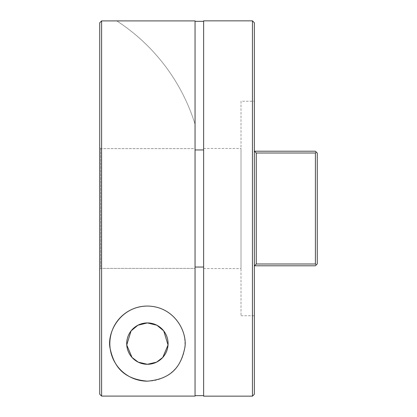 <?xml version="1.0" encoding="UTF-8"?>
<svg xmlns="http://www.w3.org/2000/svg" width="417" height="417" viewBox="0 0 417 417"><rect width="100%" height="100%" fill="white"/><g stroke="black" fill="none" stroke-linecap="round" stroke-linejoin="round"><path stroke-width="0.31" stroke-dasharray="2.08 1.56" d="M195.057 20.907L195.057 124.271A190.652 190.652 0 0 0 116.791 20.907A190.652 190.652 0 0 1 195.057 124.271L195.057 148.624L100.669 148.624L99.731 147.686L100.669 148.624L195.057 148.624L195.057 396.093L195.057 267.047L195.057 268.376L100.669 268.376L195.057 268.376L195.057 396.093L101.607 396.093L101.607 20.907L99.731 22.784L99.731 394.216L99.731 269.314L99.731 394.216L101.607 396.093M100.669 148.624L100.669 268.376L99.731 269.314L100.669 268.376L100.669 148.624M203.637 396.15L203.637 20.85M203.637 148.452L241.005 148.452L241.005 268.548L241.005 148.452M203.637 268.548L241.005 268.548M241.005 101.258L241.005 315.742L241.005 101.258L254.354 101.258L254.354 151.209L254.354 101.258M316.513 152.33L315.393 151.209L254.354 151.209L254.354 22.758M241.005 315.742L254.354 315.742L254.354 265.791L315.393 265.791L317.269 263.914L317.269 153.086L316.519 152.335M147.394 364.291A20.683 20.683 0 0 1 126.711 343.608A20.683 20.683 0 0 1 147.394 322.925A20.683 20.683 0 0 0 126.711 343.608A20.683 20.683 0 0 0 147.394 364.291A20.683 20.683 0 0 0 168.082 343.608A20.683 20.683 0 0 0 147.394 322.925A20.683 20.683 0 0 1 168.082 343.608A20.683 20.683 0 0 1 147.394 364.291M254.354 394.242L254.354 151.209L315.393 151.209L254.453 151.209L256.262 152.997L315.393 152.997L315.393 263.992L256.262 263.992L256.262 152.997M252.452 20.85L252.452 396.15M316.289 152.111L317.269 153.086L317.269 263.914L317.269 153.086L316.289 152.111L315.393 152.997M254.469 265.791L315.393 265.791L254.354 265.791L256.262 263.992M254.354 265.791L254.354 315.742M99.731 147.686L99.731 269.314L99.731 147.686M147.394 381.164A37.556 37.556 0 0 0 184.955 343.608A37.556 37.556 0 0 0 147.394 306.052M316.831 264.347L315.393 265.791L316.289 264.889L315.393 263.992M317.269 263.914L316.289 264.889"/><path stroke-width="0.63" d="M203.637 267.047L195.057 267.047M195.057 149.953L203.637 149.953M147.394 322.925L137.855 325.255L131.042 330.942L126.758 344.968L132.033 357.458L138.215 362.144L147.394 364.291L156.583 362.144L162.766 357.452L168.035 344.974L163.735 330.921L156.917 325.244L147.394 322.925A20.683 20.683 0 0 0 126.711 343.608A20.683 20.683 0 0 0 147.394 364.291A20.683 20.683 0 0 0 168.082 343.608A20.683 20.683 0 0 0 147.394 322.925M147.394 381.164C121.816 379.001 113.763 364.802 110.208 348.883C106.45 333.438 119.601 306.386 147.394 306.052A37.556 37.556 0 0 0 109.838 343.608A37.556 37.556 0 0 0 147.394 381.164C173.013 378.97 180.983 364.854 184.58 348.909C188.354 333.511 175.249 306.401 147.394 306.052M203.637 396.15L203.637 20.85L252.452 20.85L252.452 396.15L203.637 396.15M252.452 20.85L254.354 22.758L254.354 394.242L252.452 396.15M101.607 396.093L99.731 394.216L99.731 22.784L101.607 20.907L116.791 20.907L101.607 20.907L101.607 396.093L195.057 396.093L195.057 20.907L116.791 20.907L195.057 20.907M254.354 151.209L315.393 151.209L316.289 152.111L315.393 153.008L256.262 153.008L256.262 263.992L315.393 263.992L315.393 153.008M316.289 152.111L317.269 153.086L317.269 263.914L316.831 264.347M203.637 21.324L195.057 21.324M315.393 263.992L316.289 264.889L315.393 265.791L254.469 265.791L256.262 263.992M256.262 153.008L254.469 151.209M203.637 395.676L195.057 395.676M316.289 264.889L317.269 263.914"/></g></svg>
